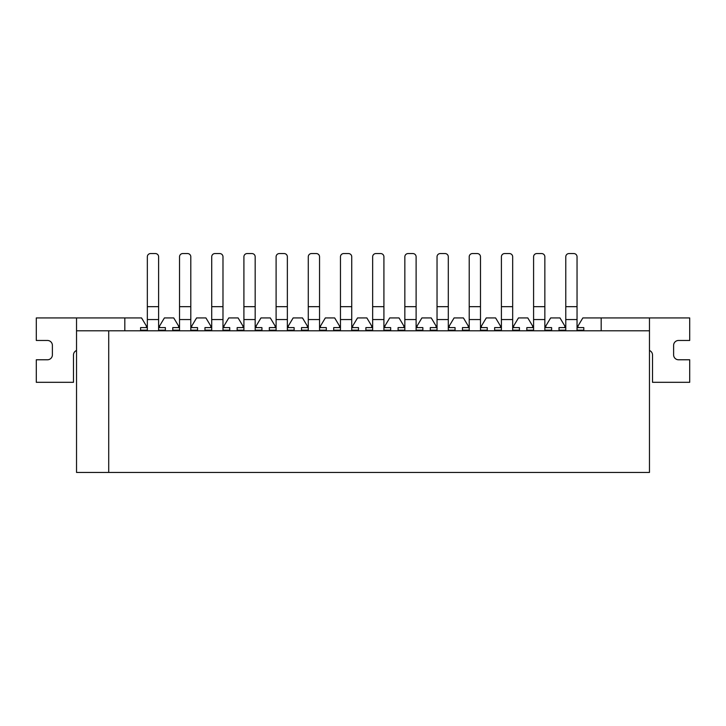 <?xml version="1.0" encoding="UTF-8"?>
<svg xmlns="http://www.w3.org/2000/svg" width="726" height="726" viewBox="0 0 726 726"><rect width="100%" height="100%" fill="white"/><g stroke="black" fill="none" stroke-linecap="round" stroke-linejoin="round"><path stroke-width="1.09" d="M578.014 327.598L578.014 325.983L582.842 317.934L649.471 317.934L649.471 330.811L76.529 330.811L76.529 317.934L141.552 317.934L146.38 325.983L146.38 327.598M564.81 327.598L564.81 325.983L559.982 317.934L550.653 317.934L545.825 325.983L545.825 327.598M532.63 327.598L532.63 325.983L527.802 317.934L518.464 317.934L513.636 325.983L513.636 327.598M500.441 327.598L500.441 325.983L495.613 317.934L486.275 317.934L481.447 325.983L481.447 327.598M468.252 327.598L468.252 325.983L463.424 317.934L454.086 317.934L449.258 325.983L449.258 327.598M436.063 327.598L436.063 325.983L431.235 317.934L421.906 317.934L417.078 325.983L417.078 327.598M403.874 327.598L403.874 325.983L399.046 317.934L389.717 317.934L384.889 325.983L384.889 327.598M371.694 327.598L371.694 325.983L366.866 317.934L357.528 317.934L352.7 325.983L352.7 327.598M339.505 327.598L339.505 325.983L334.677 317.934L325.339 317.934L320.511 325.983L320.511 327.598M307.316 327.598L307.316 325.983L302.488 317.934L293.15 317.934L288.322 325.983L288.322 327.598M275.127 327.598L275.127 325.983L270.299 317.934L260.97 317.934L256.142 325.983L256.142 327.598M242.938 327.598L242.938 325.983L238.11 317.934L228.781 317.934L223.953 325.983L223.953 327.598M210.758 327.598L210.758 325.983L205.93 317.934L196.592 317.934L191.764 325.983L191.764 327.598M178.569 327.598L178.569 325.983L173.741 317.934L164.403 317.934L159.575 325.983L159.575 327.598M649.471 330.811L649.471 472.435L76.529 472.435L76.529 330.811M108.718 472.435L108.718 330.811M124.818 330.811L124.818 317.934M601.182 330.811L601.182 317.934M140.59 330.811L140.59 327.598L147.342 327.598L147.342 330.811M158.613 327.598L165.374 327.598L165.374 330.167L158.613 330.167L158.613 306.671L147.342 306.671L147.342 319.549L158.613 319.549L147.342 319.549L147.342 327.598M147.342 306.671L147.342 256.786A3.222 3.222 0 0 1 150.563 253.565L155.391 253.565A3.222 3.222 0 0 1 158.613 256.786L158.613 306.671M165.374 330.167L165.374 330.811M158.613 330.811L158.613 330.167M147.342 330.167L140.59 330.167M76.529 350.486A4.891 4.891 0 0 0 73.48 355.014L73.48 382.312L36.3 382.312L36.3 359.778L47.471 359.778A4.928 4.928 0 0 0 52.39 354.86L52.39 345.394A4.928 4.928 0 0 0 47.471 340.467L36.3 340.467L36.3 317.934L76.529 317.934M649.471 350.486A4.891 4.891 0 0 1 652.52 355.014L652.52 382.312L689.7 382.312L689.7 359.778L678.529 359.778A4.928 4.928 0 0 1 673.61 354.86L673.61 345.394A4.928 4.928 0 0 1 678.529 340.467L689.7 340.467L689.7 317.934L649.471 317.934M172.77 330.811L172.77 327.598L179.531 327.598L179.531 330.811M190.802 327.598L197.554 327.598L197.554 330.167L190.802 330.167L190.802 306.671L179.531 306.671L179.531 319.549L190.802 319.549L179.531 319.549L179.531 327.598M179.531 306.671L179.531 256.786A3.222 3.222 0 0 1 182.752 253.565L187.58 253.565A3.222 3.222 0 0 1 190.802 256.786L190.802 306.671M197.554 330.167L197.554 330.811M190.802 330.811L190.802 330.167M179.531 330.167L172.77 330.167M204.959 330.811L204.959 327.598L211.72 327.598L211.72 330.811M222.982 327.598L229.743 327.598L229.743 330.167L222.982 330.167L222.982 306.671L211.72 306.671L211.72 319.549L222.982 319.549L211.72 319.549L211.72 327.598M211.72 306.671L211.72 256.786A3.222 3.222 0 0 1 214.941 253.565L219.769 253.565A3.222 3.222 0 0 1 222.982 256.786L222.982 306.671M229.743 330.167L229.743 330.811M222.982 330.811L222.982 330.167M211.72 330.167L204.959 330.167M237.148 330.811L237.148 327.598L243.909 327.598L243.909 330.811M255.171 327.598L261.932 327.598L261.932 330.167L255.171 330.167L255.171 306.671L243.909 306.671L243.909 319.549L255.171 319.549L243.909 319.549L243.909 327.598M243.909 306.671L243.909 256.786A3.222 3.222 0 0 1 247.13 253.565L251.958 253.565A3.222 3.222 0 0 1 255.171 256.786L255.171 306.671M261.932 330.167L261.932 330.811M255.171 330.811L255.171 330.167M243.909 330.167L237.148 330.167M269.337 330.811L269.337 327.598L276.098 327.598L276.098 330.811M287.36 327.598L294.121 327.598L294.121 330.167L287.36 330.167L287.36 306.671L276.098 306.671L276.098 319.549L287.36 319.549L276.098 319.549L276.098 327.598M276.098 306.671L276.098 256.786A3.222 3.222 0 0 1 279.31 253.565L284.138 253.565A3.222 3.222 0 0 1 287.36 256.786L287.36 306.671M294.121 330.167L294.121 330.811M287.36 330.811L287.36 330.167M276.098 330.167L269.337 330.167M301.526 330.811L301.526 327.598L308.278 327.598L308.278 330.811M319.549 327.598L326.31 327.598L326.31 330.167L319.549 330.167L319.549 306.671L308.278 306.671L308.278 319.549L319.549 319.549L308.278 319.549L308.278 327.598M308.278 306.671L308.278 256.786A3.222 3.222 0 0 1 311.499 253.565L316.327 253.565A3.222 3.222 0 0 1 319.549 256.786L319.549 306.671M326.31 330.167L326.31 330.811M319.549 330.811L319.549 330.167M308.278 330.167L301.526 330.167M333.706 330.811L333.706 327.598L340.467 327.598L340.467 330.811M351.738 327.598L358.49 327.598L358.49 330.167L351.738 330.167L351.738 306.671L340.467 306.671L340.467 319.549L351.738 319.549L340.467 319.549L340.467 327.598M340.467 306.671L340.467 256.786A3.222 3.222 0 0 1 343.688 253.565L348.516 253.565A3.222 3.222 0 0 1 351.738 256.786L351.738 306.671M358.49 330.167L358.49 330.811M351.738 330.811L351.738 330.167M340.467 330.167L333.706 330.167M365.895 330.811L365.895 327.598L372.656 327.598L372.656 330.811M383.918 327.598L390.679 327.598L390.679 330.167L383.918 330.167L383.918 306.671L372.656 306.671L372.656 319.549L383.918 319.549L372.656 319.549L372.656 327.598M372.656 306.671L372.656 256.786A3.222 3.222 0 0 1 375.877 253.565L380.705 253.565A3.222 3.222 0 0 1 383.918 256.786L383.918 306.671M390.679 330.167L390.679 330.811M383.918 330.811L383.918 330.167M372.656 330.167L365.895 330.167M398.084 330.811L398.084 327.598L404.845 327.598L404.845 330.811M416.107 327.598L422.868 327.598L422.868 330.167L416.107 330.167L416.107 306.671L404.845 306.671L404.845 319.549L416.107 319.549L404.845 319.549L404.845 327.598M404.845 306.671L404.845 256.786A3.222 3.222 0 0 1 408.066 253.565L412.894 253.565A3.222 3.222 0 0 1 416.107 256.786L416.107 306.671M422.868 330.167L422.868 330.811M416.107 330.811L416.107 330.167M404.845 330.167L398.084 330.167M430.273 330.811L430.273 327.598L437.034 327.598L437.034 330.811M448.296 327.598L455.057 327.598L455.057 330.167L448.296 330.167L448.296 306.671L437.034 306.671L437.034 319.549L448.296 319.549L437.034 319.549L437.034 327.598M437.034 306.671L437.034 256.786A3.222 3.222 0 0 1 440.246 253.565L445.074 253.565A3.222 3.222 0 0 1 448.296 256.786L448.296 306.671M455.057 330.167L455.057 330.811M448.296 330.811L448.296 330.167M437.034 330.167L430.273 330.167M462.462 330.811L462.462 327.598L469.214 327.598L469.214 330.811M480.485 327.598L487.246 327.598L487.246 330.167L480.485 330.167L480.485 306.671L469.214 306.671L469.214 319.549L480.485 319.549L469.214 319.549L469.214 327.598M469.214 306.671L469.214 256.786A3.222 3.222 0 0 1 472.435 253.565L477.263 253.565A3.222 3.222 0 0 1 480.485 256.786L480.485 306.671M487.246 330.167L487.246 330.811M480.485 330.811L480.485 330.167M469.214 330.167L462.462 330.167M494.642 330.811L494.642 327.598L501.403 327.598L501.403 330.811M512.674 327.598L519.426 327.598L519.426 330.167L512.674 330.167L512.674 319.549L501.403 319.549L501.403 327.598M501.403 319.549L501.403 256.786A3.222 3.222 0 0 1 504.624 253.565L509.452 253.565A3.222 3.222 0 0 1 512.674 256.786L512.674 306.671L501.403 306.671M519.426 330.167L519.426 330.811M512.674 319.549L512.674 306.671M512.674 330.811L512.674 330.167M501.403 330.167L494.642 330.167M526.831 330.811L526.831 327.598L533.592 327.598L533.592 330.811M544.854 327.598L551.615 327.598L551.615 330.167L544.854 330.167L544.854 306.671L533.592 306.671L533.592 319.549L544.854 319.549L533.592 319.549L533.592 327.598M533.592 306.671L533.592 256.786A3.222 3.222 0 0 1 536.813 253.565L541.641 253.565A3.222 3.222 0 0 1 544.854 256.786L544.854 306.671M551.615 330.167L551.615 330.811M544.854 330.811L544.854 330.167M533.592 330.167L526.831 330.167M559.02 330.811L559.02 327.598L565.781 327.598L565.781 330.811M577.043 327.598L583.804 327.598L583.804 330.167L577.043 330.167L577.043 306.671L565.781 306.671L565.781 319.549L577.043 319.549L565.781 319.549L565.781 327.598M565.781 306.671L565.781 256.786A3.222 3.222 0 0 1 569.002 253.565L573.83 253.565A3.222 3.222 0 0 1 577.043 256.786L577.043 306.671M583.804 330.167L583.804 330.811M577.043 330.811L577.043 330.167M565.781 330.167L559.02 330.167"/></g></svg>
